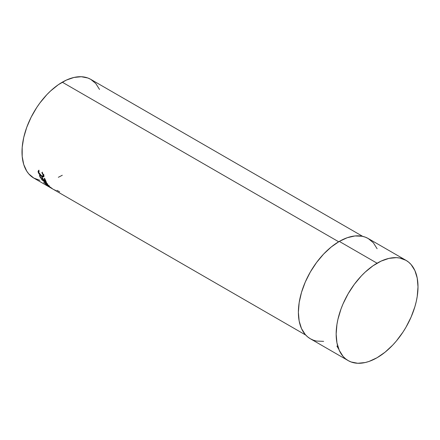<?xml version="1.0" encoding="UTF-8"?>
<svg xmlns="http://www.w3.org/2000/svg" width="440" height="440" viewBox="0 0 440 440"><rect width="100%" height="100%" fill="white"/><g stroke="black" fill="none" stroke-linecap="round" stroke-linejoin="round"><path stroke-width="0.66" d="M336.925 346.055L338.437 348.684M362.736 236.39L90.783 79.376A56.98 32.901 120 0 0 62.293 82.198L338.679 241.769L62.293 82.198A56.98 32.901 120 0 0 25.069 132.413A56.98 32.901 120 0 0 33.803 178.073L28.793 173.916L26.758 171.171L23.733 164.489L22.193 156.437L22.193 147.312L23.733 137.478L26.758 127.309L31.147 117.189L36.729 107.514L39.908 102.966L46.871 94.644L50.595 90.954L58.344 84.7L66.242 80.141L73.992 77.451L81.285 76.725L87.852 78.001L90.783 79.376L95.793 83.534L99.517 89.43M46.948 184.877L52.261 188.683L46.58 185.284L45.711 184.355L46.948 184.877M47.767 184.08A56.98 32.901 120 0 0 47.828 184.156L45.012 183.233L49.137 185.774A56.98 32.901 120 0 0 49.412 186.076L43.681 182.556A56.98 32.901 -60 0 1 43.642 182.512L46.844 183.568L41.398 179.448A56.98 32.901 -60 0 1 41.365 179.394L46.376 181.929A56.98 32.901 120 0 0 46.596 182.298L42.994 180.472L47.767 184.08A56.98 32.901 120 0 0 47.828 184.156L45.012 183.233L49.137 185.774A56.98 32.901 120 0 0 49.412 186.076L43.681 182.556A56.98 32.901 120 0 1 43.642 182.512L46.931 183.458L41.398 179.448A56.98 32.901 120 0 1 41.365 179.394L46.376 181.929A56.98 32.901 120 0 0 46.596 182.298L42.994 180.472L47.767 184.08M40.574 177.986A56.98 32.901 -60 0 1 39.408 175.461L39.952 175.774A56.98 32.901 120 0 0 40.92 177.914L42.559 178.865A56.98 32.901 -60 0 1 41.596 176.721L42.141 177.04A56.98 32.901 120 0 0 43.109 179.179L45.155 180.362A56.98 32.901 -60 0 1 44.193 178.222L44.737 178.536A56.98 32.901 120 0 0 45.903 181.066L40.574 177.986L45.903 181.066A56.98 32.901 120 0 1 44.737 178.536L44.193 178.222A56.98 32.901 120 0 0 45.155 180.362L43.109 179.179A56.98 32.901 120 0 1 42.141 177.04L41.596 176.721A56.98 32.901 120 0 0 42.559 178.865L40.92 177.914A56.98 32.901 120 0 1 39.952 175.774L39.408 175.461A56.98 32.901 120 0 0 40.574 177.986L40.821 177.711L40.574 177.986M38.72 170.484L38.165 172.123L38.77 171.578L38.165 172.123C38.786 173.833 40.002 175.252 41.806 176.374L42.4 175.791L41.806 176.374L43.483 176.864L44.083 176.286L43.483 176.864L43.769 175.351L42.092 172.43L41.866 172.667L42.477 172.15L41.866 172.667L43.219 175.038L43.83 174.493L43.219 175.038L43.164 176.209L41.685 175.967L38.72 172.469L39.133 171.089L38.72 170.484L39.133 171.089L38.627 171.969L39.837 174.394L42.521 176.325L43.093 176.264L43.312 175.456L41.866 172.667L42.092 172.43L43.885 175.906L43.637 176.798L42.763 176.814L40.651 175.566L38.66 173.261L38.055 171.518L38.72 170.484L38.34 170.654M339.306 241.401A57.871 33.413 120 0 0 301.499 292.402A57.871 33.413 120 0 0 310.365 338.773L307.67 336.897L305.277 334.554L301.499 328.565L299.167 321.046L298.381 312.279L299.167 302.61L301.499 292.402L305.277 282.046L310.365 271.947L316.569 262.493L323.642 254.04L331.32 246.917L339.306 241.401L377.08 263.208L339.306 241.401L347.286 237.699L354.965 235.956L362.038 236.242L365.266 237.138L368.242 238.535A57.871 33.413 120 0 0 339.306 241.401M377.08 357.715A57.871 33.413 -60 0 1 348.145 360.586A57.871 33.413 -60 0 1 339.273 314.209A57.871 33.413 -60 0 1 377.08 263.208A57.871 33.413 -60 0 1 406.016 260.343A57.871 33.413 -60 0 1 414.887 306.719A57.871 33.413 -60 0 1 377.08 357.715L385.061 352.198L392.739 345.081L396.368 341L403.04 332.002L406.016 327.173L411.103 317.07L414.887 306.719L416.24 301.57L417.214 296.511L418 286.836L417.214 278.075L414.887 270.551L411.103 264.567L408.711 262.224L406.016 260.343L399.812 258.049L396.368 257.653L388.955 258.385L381.09 261.124L373.065 265.755L365.2 272.102L361.416 275.847L354.343 284.3L348.139 293.755L343.052 303.853L340.989 309.023L337.92 319.358L336.941 324.418L336.155 334.092L336.941 342.854L339.273 350.372L343.052 356.361L345.444 358.705L348.139 360.58L351.115 361.977L357.786 363.275L365.2 362.538L369.094 361.416L377.08 357.715M62.293 175.252L58.344 177.304M39.908 180.334L33.803 178.073L305.756 335.082M323.642 341.352L316.569 341.072L313.341 340.17L310.365 338.773L348.145 360.586M406.016 260.343L368.242 238.535L373.329 242.759L377.113 248.743M38.852 171.237L39.133 171.089M43.159 176.209L43.824 175.571M43.901 176.314L43.197 176.176M43.929 175.252L43.692 175.692M42.9 176.049L43.929 176.314M38.946 170.143L38.72 170.489M42.818 178.585L42.559 178.865L42.818 178.585M45.413 180.081L45.155 180.362L45.413 180.081M51.75 188.194L47.218 185.031C45.562 184.146 45.215 184.129 46.173 184.976L50.853 187.907C52.426 188.848 52.723 188.941 51.75 188.194L52.322 188.694M45.628 184.382L46.173 184.976M46.701 185.279L51.211 187.886C52.019 188.513 51.788 188.447 50.517 187.698L46.701 185.279L47.185 184.536L46.701 185.279C45.919 184.597 46.189 184.608 47.504 185.306L51.755 188.199M54.071 189.772L49.638 187.176M56.232 190.828L54.571 189.865M56.925 190.405A56.98 32.901 120 0 0 57.239 190.471L59.703 191.895M51.211 187.886L46.404 184.591"/></g></svg>
